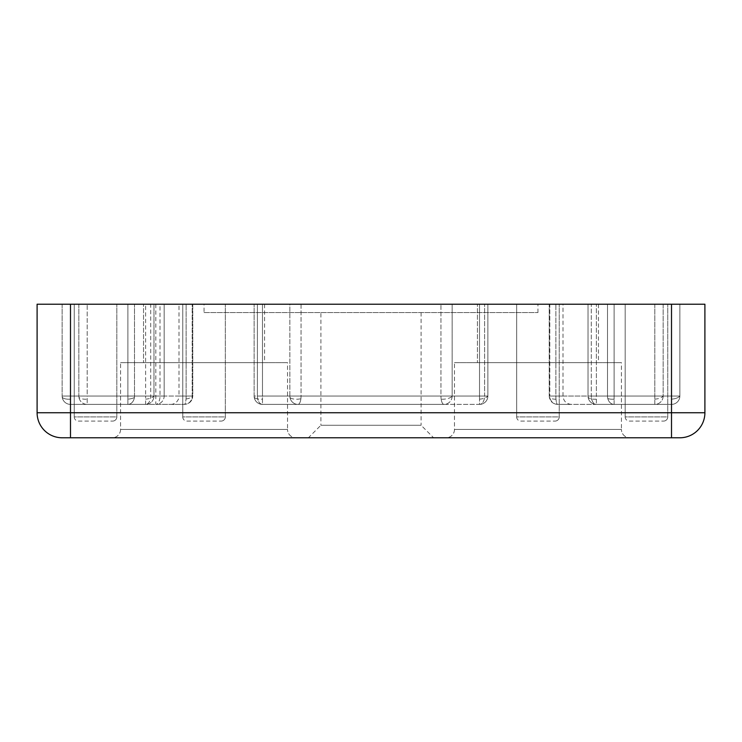 <?xml version="1.0" encoding="UTF-8"?>
<svg xmlns="http://www.w3.org/2000/svg" width="742" height="742" viewBox="0 0 742 742"><rect width="100%" height="100%" fill="white"/><g stroke="black" fill="none" stroke-linecap="round" stroke-linejoin="round"><path stroke-width="0.56" stroke-dasharray="3.71 2.78" d="M454.475 429.433A8.348 8.348 0 0 1 446.127 437.78L629.773 437.78L446.127 437.78A8.348 8.348 0 0 0 454.475 429.433L621.425 429.433A8.348 8.348 0 0 0 629.773 437.78A8.348 8.348 0 0 1 621.425 429.433L454.475 429.433L621.425 429.433L454.475 429.433L454.475 362.652L621.425 362.652L621.425 429.433L621.425 362.652L454.475 362.652L454.475 429.433M120.575 429.433A8.348 8.348 0 0 1 112.227 437.78L295.873 437.78L112.227 437.78A8.348 8.348 0 0 0 120.575 429.433L287.525 429.433A8.348 8.348 0 0 0 295.873 437.78A8.348 8.348 0 0 1 287.525 429.433L120.575 429.433L287.525 429.433L120.575 429.433L120.575 362.652L287.525 362.652L287.525 429.433L287.525 362.652L120.575 362.652L120.575 429.433M289.853 396.043L289.844 396.043A8.348 8.171 -90 0 0 289.844 396.052L289.853 396.043A8.348 8.171 -90 0 0 298.015 404.39A8.348 8.171 -90 0 1 289.844 396.043A8.348 3.107 175.1 0 1 289.853 396.043L289.844 304.22L254.135 304.22L301.057 304.22L289.844 304.22L289.844 396.043L254.135 396.043A8.348 8.348 0 0 0 254.163 396.757A8.348 8.348 0 0 1 254.135 396.043L262.483 396.043L262.483 404.39A8.348 5.083 90 0 1 257.4 396.043L289.844 396.043M549.405 396.043L555.869 396.043A8.348 1.707 90 0 0 555.999 399.224A8.348 1.707 90 0 0 557.576 404.39L614.116 404.39L614.116 396.043L614.116 404.39L654.815 404.39L654.815 396.043L654.815 404.39A8.348 8.348 0 0 0 663.163 396.043L663.163 304.22L654.815 304.22L663.163 304.22L663.163 396.043L654.815 396.043L663.163 396.043A8.348 8.348 0 0 1 654.815 404.39L614.116 404.39A8.348 6.622 -90 0 1 607.791 398.537A8.348 6.622 -90 0 1 607.494 396.043L614.116 396.043L614.116 404.39L557.576 404.39C575.857 404.39 575.857 404.39 557.576 404.39C575.857 404.39 575.857 404.39 557.576 404.39C552.855 403.982 550.082 401.441 549.256 396.757A8.348 3.107 175.1 0 1 549.405 396.043L549.803 396.043A8.348 7.772 90 0 0 549.989 397.888A8.348 7.772 90 0 0 557.576 404.39C552.809 403.954 550.045 401.413 549.256 396.757A8.348 3.107 175.1 0 1 549.405 396.043L549.803 396.043A8.348 7.772 -90 0 0 557.576 404.39A8.348 1.707 -90 0 1 555.869 396.043L549.405 396.043M170.66 404.39A8.348 8.348 0 0 0 179.007 396.043L192.197 396.043L192.197 304.22L192.197 396.043L192.772 396.043C192.243 401.134 189.46 403.917 184.424 404.39L70.49 404.39A8.348 8.348 0 0 1 62.17 396.757A8.348 8.348 0 0 0 70.49 404.39L70.49 396.043L70.49 404.39L70.49 396.043L62.142 396.043A8.348 8.348 0 0 0 62.17 396.757A8.348 8.348 0 0 1 62.142 396.043L70.49 396.043L62.142 396.043A8.348 8.348 0 0 0 62.17 396.757A8.348 8.348 0 0 1 62.142 396.043L70.49 396.043L70.49 304.22L127.884 304.22L37.1 304.22L37.1 412.738A25.043 25.043 0 0 0 62.142 437.78L70.49 437.78L70.49 412.738L671.51 412.738L671.51 304.22L588.035 304.22L679.857 304.22L70.49 304.22L164.167 304.22L164.167 396.043L127.884 396.043L127.884 404.39L184.424 404.39C189.572 403.796 192.354 401.014 192.772 396.043L192.772 304.22L192.197 304.22L192.772 304.22L192.772 396.043L134.506 396.043L150.7 396.043L150.7 304.22L78.838 304.22L134.506 304.22L134.506 396.043A8.348 6.622 90 0 1 134.404 397.499A8.348 6.622 90 0 1 127.884 404.39A8.348 6.622 90 0 0 134.506 396.043A8.348 6.622 90 0 1 134.404 397.499A8.348 6.622 90 0 1 127.884 404.39A8.348 6.622 90 0 0 134.506 396.043L186.131 396.043L186.131 304.22L127.884 304.22L192.772 304.22L186.131 304.22L186.131 396.043A8.348 1.707 -90 0 1 184.424 404.39L170.66 404.39L184.424 404.39A8.348 7.772 -90 0 0 192.197 396.043A8.348 7.772 -90 0 1 184.424 404.39A8.348 1.707 -90 0 0 186.019 398.983A8.348 1.707 -90 0 0 186.131 396.043L179.007 396.043L179.007 304.22L192.197 304.22L179.007 304.22M441.165 399.187A8.348 3.042 90 0 0 443.985 404.39L262.483 404.39L479.517 404.39L479.517 396.043L487.865 396.043L487.865 304.22L262.483 304.22L487.865 304.22L301.057 304.22L487.865 304.22L487.865 396.043L487.865 304.22L487.865 396.043L479.517 396.043L479.517 404.39A8.348 8.348 0 0 0 487.865 396.043L484.6 396.043L487.865 396.043A8.348 8.348 0 0 1 479.517 404.39L262.483 404.39A8.348 8.348 0 0 1 254.135 396.043A8.348 8.348 0 0 0 262.483 404.39L443.985 404.39A8.348 8.171 90 0 0 452.156 396.043L440.943 396.043L452.147 396.043A8.348 8.171 -90 0 1 443.985 404.39A8.348 3.042 -90 0 1 440.943 396.043A8.348 3.042 90 0 0 441.165 399.187A8.348 3.107 175.1 0 0 446.573 398.816A8.348 3.107 -4.9 0 0 452.147 396.043L484.6 396.043A8.348 5.083 -90 0 1 479.517 404.39A8.348 8.348 0 0 0 487.865 396.043A8.348 8.348 0 0 1 479.517 404.39A8.348 5.083 -90 0 0 484.6 396.043L484.6 304.22L484.6 396.043L452.156 396.043L452.156 304.22L452.156 396.043M300.89 398.76A8.348 3.042 90 0 1 298.015 404.39A8.348 3.042 -90 0 0 301.057 396.043A8.348 3.042 90 0 1 300.89 398.76A8.348 3.107 -4.9 0 1 300.612 398.816A8.348 3.107 175.1 0 1 289.955 397.415M182.764 416.911A4.174 4.174 0 0 0 186.938 421.085L221.162 421.085L186.938 421.085A4.174 4.174 0 0 1 182.764 416.911L182.764 304.22L225.336 304.22L182.764 304.22L225.336 304.22L182.764 304.22L182.764 416.911L225.336 416.911A4.174 4.174 0 0 1 221.162 421.085A4.174 4.174 0 0 0 225.336 416.911L225.336 304.22L225.336 416.911L182.764 416.911M516.664 416.911A4.174 4.174 0 0 0 520.838 421.085L555.062 421.085L520.838 421.085A4.174 4.174 0 0 1 516.664 416.911L516.664 304.22L559.236 304.22L516.664 304.22L559.236 304.22L516.664 304.22L516.664 416.911L559.236 416.911A4.174 4.174 0 0 1 555.062 421.085A4.174 4.174 0 0 0 559.236 416.911L559.236 304.22L559.236 416.911L516.664 416.911M74.246 416.911A4.174 4.174 0 0 0 78.42 421.085L112.645 421.085L78.42 421.085A4.174 4.174 0 0 1 74.246 416.911L74.246 304.22L116.819 304.22L74.246 304.22L116.819 304.22L74.246 304.22L74.246 416.911L116.819 416.911A4.174 4.174 0 0 1 112.645 421.085A4.174 4.174 0 0 0 116.819 416.911L116.819 304.22L116.819 416.911L74.246 416.911M625.181 416.911A4.174 4.174 0 0 0 629.355 421.085L663.58 421.085L629.355 421.085A4.174 4.174 0 0 1 625.181 416.911L625.181 304.22L667.754 304.22L625.181 304.22L667.754 304.22L625.181 304.22L625.181 416.911L667.754 416.911A4.174 4.174 0 0 1 663.58 421.085A4.174 4.174 0 0 0 667.754 416.911L667.754 304.22L667.754 416.911L625.181 416.911M79.023 396.043L78.838 396.043A8.348 8.348 0 0 0 78.865 396.757A8.348 8.348 0 0 1 78.838 396.043L87.185 396.043L87.185 404.39A8.348 8.348 0 0 1 78.865 396.757A8.348 8.348 0 0 0 87.185 404.39L87.185 396.043L79.023 396.043A8.348 3.107 175.1 0 0 78.865 396.757A8.348 3.107 175.1 0 0 87.185 399.159M150.7 304.22L153.965 304.22L153.965 396.043A8.348 8.348 0 0 1 145.618 404.39A8.348 8.348 0 0 0 153.965 396.043L150.7 396.043A8.348 5.083 -90 0 1 145.618 404.39L127.884 404.39L127.884 396.043L127.884 404.39L127.884 396.043L87.185 396.043L87.185 304.22L87.185 396.043L127.884 396.043L127.884 304.22L127.884 396.043L127.884 304.22L127.884 396.043L70.49 396.043L70.49 404.39L127.884 404.39L70.49 404.39A8.348 8.348 0 0 1 62.17 396.757A8.348 8.348 0 0 0 70.49 404.39L145.618 404.39L145.618 396.043L153.965 396.043L153.965 304.22L70.49 304.22L70.49 412.738L37.1 412.738A25.043 25.043 0 0 0 62.142 437.78M257.724 398.955A8.348 5.083 -90 0 1 257.4 396.043L257.4 304.22L257.4 396.043L479.517 396.043L479.517 304.22L479.517 396.043L262.483 396.043L262.483 304.22L254.135 304.22L262.483 304.22L262.483 404.39A8.348 5.083 -90 0 1 257.724 398.955A8.348 3.107 175.1 0 1 254.163 396.757A8.348 8.348 0 0 0 262.483 404.39A8.348 8.348 0 0 1 254.163 396.757A8.348 3.107 175.1 0 1 254.32 396.043A8.348 3.107 175.1 0 0 254.163 396.757A8.348 3.107 175.1 0 0 262.483 399.159M588.035 396.043L588.035 396.043A8.348 8.348 0 0 0 588.063 396.757A8.348 8.348 0 0 1 588.035 396.043L596.383 396.043L596.383 404.39L596.383 304.22L596.383 396.043L671.51 396.043L671.51 404.39L671.51 396.043L679.857 396.043L679.857 304.22L679.857 396.043L679.857 304.22L679.857 396.043L671.51 396.043L671.51 404.39A8.348 8.348 0 0 0 679.857 396.043L671.51 396.043L679.857 396.043A8.348 8.348 0 0 1 671.51 404.39L671.51 396.043L588.035 396.043A8.348 8.348 0 0 0 588.063 396.757A8.348 8.348 0 0 1 588.035 396.043L588.035 304.22L588.035 396.043M607.494 396.043L614.116 396.043L607.494 396.043A8.348 6.622 -90 0 0 614.116 404.39L596.383 404.39A8.348 5.083 -90 0 1 591.624 398.955A8.348 5.083 -90 0 1 591.3 396.043L591.3 304.22L555.869 304.22L607.494 304.22L591.3 304.22L591.3 396.043L607.494 396.043A8.348 6.622 -90 0 0 614.116 404.39A8.348 6.622 -90 0 1 607.791 398.537A8.348 6.622 -90 0 1 607.494 396.043L555.869 396.043L555.869 304.22L549.228 304.22L555.869 304.22L555.869 396.043L607.494 396.043L607.494 304.22L614.116 304.22L607.494 304.22L607.494 396.043L591.3 396.043A8.348 5.083 90 0 0 596.383 404.39L614.116 404.39L614.116 396.043L607.494 396.043L607.494 304.22L607.494 396.043M320.915 312.567L421.085 312.567L320.915 312.567L320.915 425.259L421.085 425.259L433.606 437.78M421.085 312.567L421.085 425.259L320.915 425.259L308.394 437.78M454.475 362.652L621.425 362.652L454.475 362.652M120.575 362.652L287.525 362.652L120.575 362.652M598.469 304.22L598.469 362.652L477.431 362.652L598.469 362.652L477.431 362.652L598.469 362.652L598.469 304.22L477.431 304.22L477.431 362.652L477.431 304.22L598.469 304.22M264.569 304.22L264.569 362.652L143.531 362.652L264.569 362.652L143.531 362.652L264.569 362.652L264.569 304.22L143.531 304.22L143.531 362.652L143.531 304.22L264.569 304.22M204.05 312.567L537.95 312.567L204.05 312.567L204.05 304.22L537.95 304.22L204.05 304.22M537.95 312.567L537.95 304.22M70.49 437.78L679.857 437.78A25.043 25.043 0 0 0 704.9 412.738L704.9 304.22L671.51 304.22L671.51 396.043L671.51 304.22L671.51 396.043L614.116 396.043L614.116 304.22L614.116 396.043L671.51 396.043L671.51 304.22M549.803 304.22L562.992 304.22L549.803 304.22L549.803 396.043L562.992 396.043L549.803 396.043L549.803 304.22M164.167 304.22L160.012 304.22L160.012 396.043A8.348 4.192 -90 0 1 155.82 404.39A8.348 8.348 0 0 0 164.167 396.043L164.167 304.22M155.82 304.22L155.82 404.39A8.348 8.348 0 0 0 164.167 396.043L70.49 396.043L70.49 304.22L70.49 396.043L134.506 396.043L127.884 396.043L134.506 396.043L134.506 304.22L134.506 396.043L134.506 304.22L160.012 304.22M254.135 396.043L254.135 304.22L254.135 396.043M78.838 304.22L78.838 396.043L78.838 304.22M62.142 304.22L62.142 396.043L62.142 304.22M671.51 404.39A8.348 8.348 0 0 0 679.857 396.043A8.348 8.348 0 0 1 671.51 404.39L596.383 404.39A8.348 8.348 0 0 1 588.063 396.757A8.348 8.348 0 0 0 596.383 404.39L671.51 404.39M596.383 399.159A8.348 3.107 175.1 0 1 588.063 396.757A8.348 8.348 0 0 0 596.383 404.39A8.348 8.348 0 0 1 588.063 396.757A8.348 3.107 175.1 0 1 588.221 396.043A8.348 3.107 175.1 0 0 588.063 396.757A8.348 3.107 175.1 0 0 591.624 398.955M555.999 399.224A8.348 3.107 175.1 0 1 549.256 396.757A8.348 3.107 175.1 0 0 549.989 397.888M479.517 399.159A8.348 3.107 175.1 0 0 482.105 398.816A8.348 3.107 -4.9 0 0 487.679 396.043M654.815 399.159A8.348 3.107 175.1 0 0 657.403 398.816A8.348 3.107 -4.9 0 0 662.977 396.043M614.116 399.159A8.348 3.107 175.1 0 1 607.791 398.537A8.348 3.107 175.1 0 0 614.116 399.159M186.019 398.983A8.348 3.107 175.1 0 0 187.021 398.816A8.348 3.107 -4.9 0 0 192.595 396.043M130.481 398.816A8.348 3.107 -4.9 0 0 134.404 397.499A8.348 3.107 -4.9 0 1 130.481 398.816A8.348 3.107 175.1 0 1 127.884 399.159A8.348 3.107 175.1 0 0 130.481 398.816M674.098 398.816A8.348 3.107 -4.9 0 0 679.672 396.043A8.348 3.107 -4.9 0 1 674.098 398.816A8.348 3.107 175.1 0 1 671.51 399.159A8.348 3.107 175.1 0 0 674.098 398.816M70.49 399.159A8.348 3.107 175.1 0 1 62.17 396.757A8.348 3.107 175.1 0 1 62.328 396.043A8.348 3.107 175.1 0 0 62.17 396.757A8.348 3.107 175.1 0 0 70.49 399.159M145.618 399.159A8.348 3.107 175.1 0 0 148.205 398.816A8.348 3.107 -4.9 0 0 153.78 396.043M679.857 437.78A25.043 25.043 0 0 0 704.9 412.738L671.51 412.738L671.51 437.78M301.057 304.22L301.057 396.043L440.943 396.043L440.943 304.22L440.943 396.043L301.057 396.043L301.057 304.22M654.815 304.22L654.815 396.043L654.815 304.22M614.116 304.22L614.116 396.043L614.116 304.22M70.49 304.22L70.49 396.043L145.618 396.043L145.618 304.22M549.228 396.043L549.228 304.22L549.228 396.043M571.34 404.39C566.276 403.889 563.493 401.107 562.992 396.043L562.992 304.22"/><path stroke-width="1.11" d="M433.606 437.78L308.394 437.78L433.606 437.78M671.51 437.78L679.857 437.78A25.043 25.043 0 0 0 704.9 412.738L704.9 304.22L671.51 304.22L671.51 412.738L70.49 412.738L70.49 437.78L671.51 437.78L671.51 412.738L704.9 412.738A25.043 25.043 0 0 1 679.857 437.78M62.142 437.78A25.043 25.043 0 0 1 37.1 412.738L70.49 412.738L70.49 304.22L37.1 304.22L37.1 412.738A25.043 25.043 0 0 0 62.142 437.78L70.49 437.78M70.49 304.22L671.51 304.22"/></g></svg>
